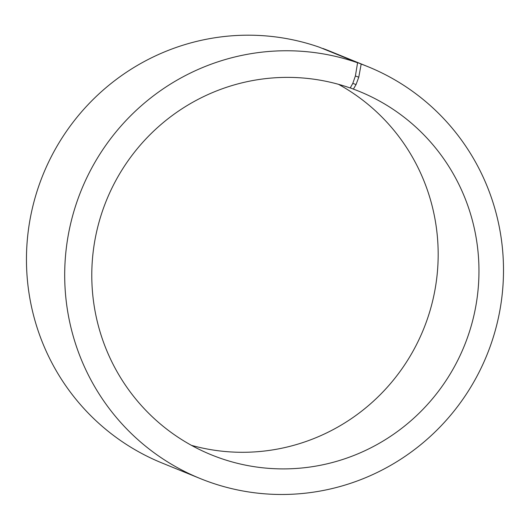 <?xml version="1.0" encoding="UTF-8"?>
<svg xmlns="http://www.w3.org/2000/svg" width="530" height="530" viewBox="0 0 530 530"><rect width="100%" height="100%" fill="white"/><g stroke="black" fill="none" stroke-linecap="round" stroke-linejoin="round"><path stroke-width="0.79" d="M322.863 48.634L361.182 64.057L358.77 77.194L356.054 84.555L353.391 89.113L350.284 87.854M353.391 89.113A196.193 193.152 -67.8 0 1 359.36 91.432A196.193 193.152 -67.8 0 1 464.267 345.977A196.193 193.152 -67.8 0 1 211.384 454.846A196.193 193.152 -67.8 0 1 104.668 204.918A196.193 193.152 -67.8 0 1 350.217 87.98L352.794 83.389L356.054 84.555M338.485 84.31A196.193 193.152 -67.8 0 1 423.477 329.375A196.193 193.152 -67.8 0 1 191.476 445.359M322.942 48.488A222.355 218.91 -67.8 0 1 329.713 51.112L367.952 66.681A222.355 218.91 -67.8 0 1 486.845 355.173A222.355 218.91 -67.8 0 1 200.247 478.557A222.355 218.91 -67.8 0 1 79.295 195.305A222.355 218.91 -67.8 0 1 357.584 62.772L355.392 75.982L352.794 83.389M200.247 478.557L162.008 462.988A222.355 218.91 -67.8 0 1 41.055 179.736A222.355 218.91 -67.8 0 1 319.345 47.203L357.584 62.772M361.182 64.057A222.355 218.91 -67.8 0 1 367.952 66.681M358.77 77.194L355.392 75.982"/></g></svg>
